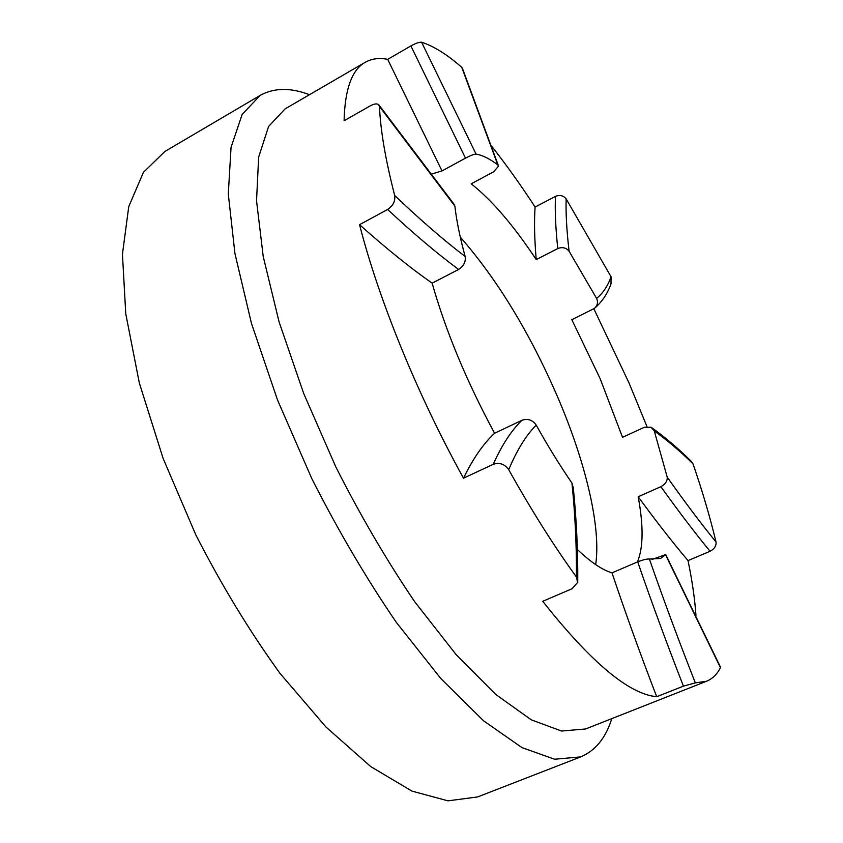 <?xml version="1.0" encoding="UTF-8"?>
<svg xmlns="http://www.w3.org/2000/svg" width="843" height="843" viewBox="0 0 843 843"><rect width="100%" height="100%" fill="white"/><g stroke="black" fill="none" stroke-linecap="round" stroke-linejoin="round"><path stroke-width="1.26" d="M706.55 681.239L585.59 728.974L561.543 731.029L531.301 719.838L495.705 694.411L456.168 654.674L414.693 601.733C386.789 560.595 360.53 515.716 335.904 467.106L303.701 393.491L279.065 321.847L263.216 256.483L256.535 200.824L258.643 157.135L268.59 126.461L285.113 108.873L365.219 62.298C351.963 69.621 344.913 89.105 344.07 120.77L370.414 105.754C374.018 103.837 376.705 103.436 378.475 104.532L379.466 106.46C380.488 130.423 385.567 160.107 394.703 195.513C395.42 201.119 393.059 205.766 387.622 209.475L359.55 224.681C378.591 299.265 417.348 394.672 463.502 478.192L493.208 464.324C499.541 462.27 504.715 464.05 508.708 469.667C531.311 510.12 553.883 545.906 576.422 577.012L577.603 582.439L572.06 588.73L542.744 601.312C591.038 662.398 629.026 694.2 656.708 696.718L683.431 686.149L695.338 682.883L706.55 681.239C712.43 678.847 717.066 674.316 720.459 667.656L720.386 667.013M646.96 426.547L629.026 382.996L593.862 308.791M693.02 463.84C702.419 491.174 710.091 517.244 716.034 542.049C716.371 545.906 714.379 548.983 710.059 551.269C694.79 532.702 678.415 511.164 660.901 486.674C665.38 484.24 667.487 481.058 667.213 477.127L654.273 430.921C667.087 440.109 679.995 451.079 693.02 463.84L690.754 460.858M710.059 551.269L688.025 560.616C692.124 580.332 694.769 598.583 695.96 615.358M654.273 430.921L650.986 427.253L644.516 427.211L622.534 437.317L600.1 378.56L571.828 319.687L594.452 308.39C597.518 305.609 598.235 302.289 596.612 298.422L569.088 251.235C566.696 230.697 565.716 213.247 566.148 198.895C563.377 195.502 559.815 194.67 555.463 196.377L535.094 207.041C534.083 221.509 534.462 239.012 536.222 259.57C513.419 225.218 491.743 199.981 471.195 183.837L493.766 171.709L498.508 166.145L497.802 164.87C489.678 158.747 482.428 155.154 476.053 154.09L421.605 42.224C419.308 42.034 415.736 43.267 410.889 45.933L387.696 59.358C379.171 57.661 371.679 58.641 365.219 62.298M421.605 42.224C433.681 46.102 447.064 54.468 461.753 67.314L462.501 68.631M535.094 207.041C520.763 185.028 506.274 164.733 491.617 146.176M566.148 198.895L611.059 276.778L610.996 283.722M573.177 487.57L571.954 483.05C559.952 465.631 548.034 446.316 536.211 425.104C526.053 435.325 516.896 450.183 508.708 469.667M651.987 559.499L665.654 554.557L660.67 558.466L649.395 559.035C663.22 598.857 678.531 640.143 695.338 682.883M611.807 718.626C605.759 737.962 595.39 750.723 580.679 756.898L554.599 759.237L521.933 747.583L483.555 720.797L440.973 678.72L396.358 622.429C366.389 578.593 338.222 530.7 311.868 478.75L277.537 400.035L251.467 323.406L234.934 253.511L228.295 194.016L231.056 147.293L242.152 114.427L260.15 95.407C274.112 87.704 290.55 87.461 309.476 94.701M580.679 756.898L477.654 796.92L447.991 800.85L412.006 791.124L370.772 766.614L326.03 727.077L280.097 673.494C249.686 631.481 221.614 585.305 195.861 534.968L163.068 458.265L139.337 383.017L125.755 313.765L122.446 254.133L128.758 206.588L143.436 172.32L164.891 151.466L260.15 95.407M460.289 237.136C497.602 279.781 530.258 333.554 558.266 398.444C585.569 462.438 601.301 527.275 595.664 564.599M683.431 686.149C666.687 643.262 651.439 601.828 637.698 561.849C643.093 559.752 646.992 558.814 649.395 559.035M493.208 464.324C501.859 445.072 511.438 430.394 521.954 420.278C527.802 418.339 532.544 419.951 536.211 425.104M660.901 486.674L638.183 496.748C655.896 520.985 672.503 542.27 688.025 560.616M637.698 561.849L612.007 572.861C625.38 612.724 640.28 654.01 656.708 696.718M521.954 420.278L494.578 433.26C483.355 443.681 472.997 458.655 463.502 478.192M359.55 224.681C386.368 248.601 410.562 268.095 432.143 283.164C445.768 331.257 466.579 381.289 494.578 433.26M453.903 204.164L454.893 206.145C456.495 220.539 459.909 237.304 465.146 256.462C465.916 261.741 463.734 266.072 458.624 269.444L432.143 283.164M387.696 59.358L441.995 170.918L431.995 173.943M476.053 154.09C473.892 154.195 470.373 155.544 465.494 158.136L441.995 170.918M569.088 251.235C566.148 247.673 562.376 246.788 557.771 248.559L536.222 259.57M577.381 549.51C590.774 562.218 602.313 569.994 612.007 572.861M637.392 561.975C643.357 547.855 643.62 526.106 638.183 496.748M571.954 483.05C575.158 514.504 576.654 545.821 576.422 577.012M665.612 554.957L720.459 667.656M667.213 477.127C684.611 501.743 700.891 523.377 716.034 542.049M458.624 269.444C437.58 253.933 413.913 233.933 387.622 209.475M465.494 158.136L410.889 45.933M557.771 248.559C555.611 228.105 554.842 210.708 555.463 196.377M454.893 206.145L379.466 106.46M465.146 256.462C444.293 240.666 420.815 220.35 394.703 195.513M596.612 298.422C602.998 293.164 607.814 285.946 611.059 276.778M497.802 164.87L461.753 67.314M690.796 460.794C677.551 447.854 664.295 436.642 651.028 427.159M720.428 666.992L665.696 554.536M577.74 582.46C577.971 550.879 576.486 519.256 573.282 487.57M594.452 308.401C601.87 302.068 607.413 293.859 611.07 283.764M498.382 165.618L462.544 68.62M453.955 204.111L379.034 105.09"/></g></svg>
